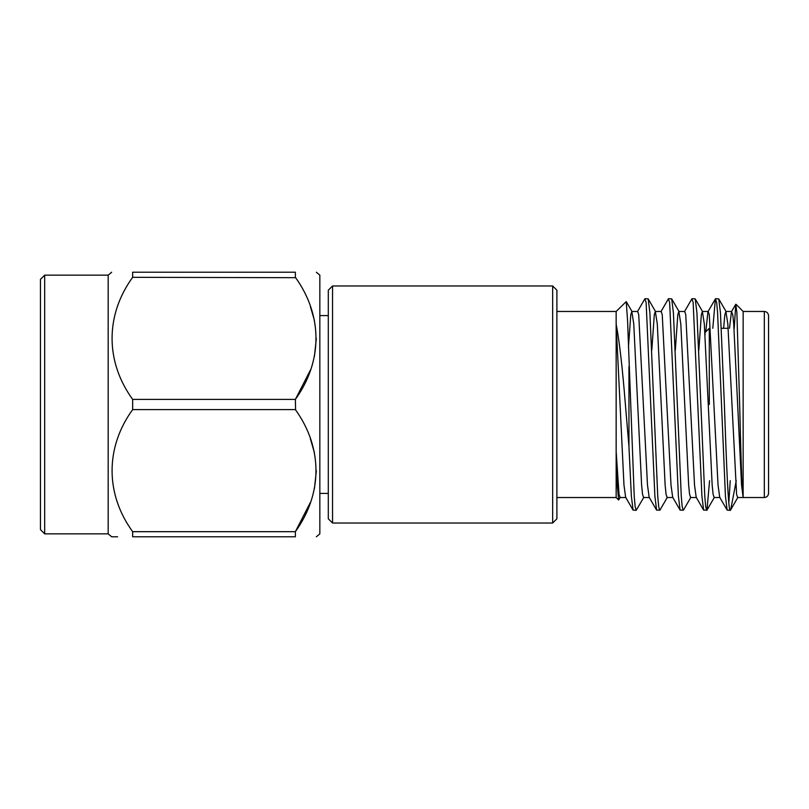 <?xml version="1.0" encoding="UTF-8"?>
<svg xmlns="http://www.w3.org/2000/svg" width="809" height="809" viewBox="0 0 809 809"><rect width="100%" height="100%" fill="white"/><g stroke="black" fill="none" stroke-linecap="round" stroke-linejoin="round"><path stroke-width="1.21" d="M556.895 290.209L556.895 518.791L552.658 523.029L552.658 285.971L556.895 290.209M332.539 523.029L328.302 518.791L328.302 290.209L332.539 285.971L332.539 523.029L552.658 523.029M768.55 315.702L768.55 493.298C768.277 495.897 766.861 497.313 764.313 497.535L764.313 311.465C766.861 311.687 768.277 313.103 768.55 315.702M556.895 311.465L616.155 311.465L616.155 497.535L618.622 500.002L617.398 486.472L616.155 451.452L619.027 494.248L620.058 497.525L625.933 497.525M743.147 404.5L743.147 311.465L743.147 497.525L764.313 497.535M736.251 480.698L730.699 509.771L730.254 510.327L727.139 510.115L725.43 496.15L717.593 312.85L716.663 302.404L715.389 298.885L712.8 328.302M730.355 510.287C728.343 513.766 726.371 461.737 724.368 404.5L720.455 312.85L718.736 298.885L715.631 298.673M628.947 366.507L628.947 446.426L631.364 496.15L633.073 510.115L636.177 510.327L635.146 506.596L634.216 496.15L627.572 320.597L626.237 301.605L616.155 311.465M667.374 497.282L659.952 510.115L656.595 510.115L654.885 496.15L646.118 302.404L644.834 298.885L637.411 311.718M659.699 510.327L658.668 506.596L657.737 496.15L649.9 312.85L648.191 298.885L645.086 298.673M690.886 497.282L683.463 510.115L680.106 510.115L678.397 496.15L669.63 302.404L668.355 298.885L660.923 311.718M683.211 510.327L682.179 506.596L681.259 496.15L673.412 312.85L671.703 298.885L668.598 298.673M709.564 480.698L706.985 510.115L703.628 510.115L701.919 496.15L693.151 302.404L691.867 298.885L684.444 311.718M706.732 510.327L705.701 506.596L704.77 496.15L696.933 312.85L695.224 298.885L692.12 298.673M643.853 497.282L636.177 510.327M734.228 328.302L735.765 304.305L736.878 312.557L739.659 404.5C740.761 450.623 741.934 492.994 743.077 496.746L741.56 485.066L733.723 323.934L732.792 314.752L731.478 311.718L729.496 328.302M633.073 510.115L625.65 497.282L623.972 485.066L616.155 324.146C619.391 341.044 622.465 367.822 625.387 404.5L628.947 446.426M620.331 497.282L618.622 500.002M44.687 275.141L40.45 279.378L40.45 529.622L44.687 533.859L44.687 275.141L108.184 275.141L111.662 272.218M44.687 533.859L108.184 533.859L108.184 275.141M310.413 370.087L295.386 399.373C322.74 361.36 322.922 315.611 295.366 277.315L295.366 272.218C322.831 272.218 322.831 272.218 295.366 272.218C322.831 272.218 322.831 272.218 295.366 272.218L132.656 272.218C105.221 272.218 105.221 272.218 132.656 272.218L132.656 277.315C105.301 314.974 105.13 361.502 132.656 399.403L132.656 409.597C105.301 447.256 105.13 493.783 132.656 531.685L132.656 536.782C105.221 536.782 105.221 536.782 132.656 536.782L295.366 536.782C322.831 536.782 322.831 536.782 295.366 536.782C322.831 536.782 322.831 536.782 295.366 536.782L295.366 531.685C322.74 493.642 322.922 447.893 295.366 409.597L132.656 409.597M316.349 536.782L319.838 533.859L319.838 275.141L316.349 272.218M132.656 277.315L295.598 277.679M310.413 306.631L314.448 320.526M316.349 338.354L314.448 356.193M295.598 409.961L295.366 399.403L132.656 399.403M117.608 536.782L111.662 536.782L108.184 533.859M132.656 531.685L295.366 531.685L310.413 502.369M310.413 438.913L314.448 452.807M316.349 470.646L314.448 488.474M730.234 480.698L728.818 503.067M727.139 510.115L719.717 497.282L718.038 485.066L709.281 314.752L708.239 311.475L702.364 311.475L701.332 314.752L698.834 350.226M715.389 298.885L707.956 311.718L705.751 331.842M703.628 510.115L696.205 497.282L694.526 485.066L685.759 314.752L684.727 311.475L678.852 311.475L677.811 314.752L675.313 350.226M680.106 510.115L672.683 497.282L671.005 485.066L662.237 314.752L661.206 311.475L655.33 311.475L654.299 314.752L651.801 350.226M656.595 510.115L649.162 497.282L647.493 485.066L638.726 314.752L637.694 311.475L631.819 311.475L630.777 314.752L628.441 347.253M743.147 497.525L737.636 497.525L736.605 494.248L727.837 323.934L725.885 311.475L724.854 314.752L723.62 328.302M720 497.525L714.125 497.525L713.093 494.248L712.163 485.066L704.326 323.934L702.364 311.475M696.488 497.525L690.603 497.525L689.571 494.248L688.651 485.066L680.804 323.934L678.852 311.475M672.967 497.525L667.091 497.525L666.06 494.248L665.129 485.066L657.292 323.934L655.33 311.475M649.455 497.525L643.57 497.525L642.538 494.248L641.608 485.066L633.771 323.934L631.809 311.475M709.291 404.5L709.291 328.302L705.054 332.539L705.054 335.037M735.937 304.245L743.147 311.465L764.313 311.465M332.539 285.971L552.658 285.971M319.838 315.601L328.302 315.601M319.838 493.399L328.302 493.399M556.895 497.535L616.155 497.535M731.761 311.475L725.885 311.475M731.478 311.718L735.765 304.305M730.699 509.771L737.929 497.282M726.169 311.718L718.736 298.885M714.408 497.282L706.985 510.115M702.647 311.718L695.224 298.885M679.125 311.718L671.703 298.885M655.614 311.718L648.191 298.885M632.092 311.718L626.237 301.605M721.325 328.302L728.151 328.302"/></g></svg>
